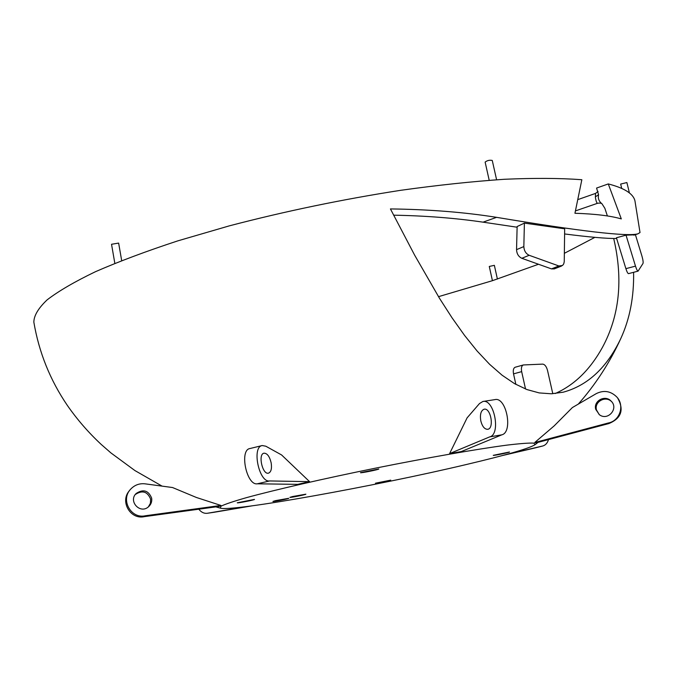 <?xml version="1.0" encoding="UTF-8"?>
<svg xmlns="http://www.w3.org/2000/svg" width="677" height="677" viewBox="0 0 677 677"><rect width="100%" height="100%" fill="white"/><g stroke="black" fill="none" stroke-linecap="round" stroke-linejoin="round"><path stroke-width="1.02" d="M254.476 499.389C254.704 499.905 237.263 503.341 237.28 502.783L254.484 499.406C254.992 499.871 237.001 503.417 237.28 502.791M390.705 480.128C390.866 480.535 375.481 483.64 375.473 483.2L390.705 480.145C391.145 480.501 375.219 483.716 375.473 483.217M509.485 451.999C509.967 452.414 492.991 455.9 493.254 455.342L509.485 451.999C509.679 452.448 493.254 455.824 493.262 455.333M378.824 468.966C379.374 469.508 360.206 473.375 360.486 472.664L378.824 468.966C379.086 469.542 360.46 473.291 360.486 472.648M489.2 180.268L485.13 162.099C487.254 160.449 489.623 159.899 492.255 160.449L496.596 179.752M621.698 188.392L620.657 184.076L626.885 182.545L629.407 192.953M114.836 263.353L111.536 244.27L118.636 243.094L121.682 260.603M492.433 280.684L489.276 266.459L494.354 265.333L497.4 279.051M292.625 496.529L305.877 494.185C306.342 494.582 289.638 497.908 289.908 497.358L292.625 496.529M275.556 500.633L288.757 498.297C289.214 498.695 272.653 501.979 272.924 501.437L275.556 500.633M616.654 238.507C606.507 238.617 589.159 237.102 564.61 233.954M517.11 227.218L483.039 222.158C455.418 218.096 425.613 215.768 393.616 215.176M633.596 272.306C634.061 296.873 629.805 318.935 620.817 338.483C606.981 367.594 587.771 385.509 563.188 392.203L551.349 393.786L539.231 392.922L526.943 389.563L514.545 383.647L502.106 375.219L489.615 364.311L477.09 350.991L464.574 335.437L452.05 317.818L439.517 298.337L414.62 255.119L390.434 208.931C428.846 209.396 464.227 212.197 496.579 217.342C580.147 231.28 627.24 236.781 637.869 233.844L640.019 232.558L634.958 200.917C633.35 193.757 624.456 188.096 608.276 183.932L621.308 218.908C610.569 215.794 595.117 213.915 574.942 213.263L581.848 179.718C560.201 178.119 534.415 177.975 504.483 179.27C472.377 181.461 437.714 185.151 400.488 190.339C342.308 199.385 285.288 211.216 229.427 225.83L177.941 240.826C146.477 251.15 119 261.44 95.508 271.68C74.707 281.674 58.586 291.068 47.128 299.86C38.318 308.221 33.892 315.66 33.85 322.193C38.995 352.438 50.183 380.212 67.421 405.523C77.313 419.706 88.577 432.671 101.211 444.425L110.918 452.913L134.935 470.574L162.082 486.128M523.837 246.58L516.543 249.652L517.135 226.541L524.396 223.122L523.837 246.58C524.083 250.778 525.86 253.68 529.169 255.288L558.872 265.968L562.528 265.477L563.713 263.92L564.246 261.737L564.669 228.801L524.396 223.122M626.022 235.156L635.458 234.809L641.957 256.134C643.023 259.883 643.362 262.337 642.972 263.514L638.089 271.13C637.395 271.02 636.524 269.353 635.491 266.137L626.022 235.156L616.425 237.771L625.895 268.659C626.936 271.866 627.807 273.525 628.527 273.635L628.552 273.626M516.543 249.652C516.771 253.824 518.54 256.71 521.849 258.301L551.476 268.887L554.302 268.887M466.461 464.49C376.48 485.908 231.246 512.184 220.262 508.105L220.99 506.184C225.306 504.12 233.819 501.268 246.538 497.629C275.251 489.776 323.733 478.647 375.947 468.061C428.194 457.584 477.226 449.046 506.794 445.144C519.953 443.562 528.932 442.885 533.73 443.113L535.185 444.603C529.465 448.394 506.557 455.02 466.461 464.49M535.989 442.91L534.712 442.546L554.243 425.816L572.395 407.546L596.293 393.608C603.892 389.893 610.739 391.035 616.832 397.027C624.905 405.557 619.81 421.001 608.242 423.007L608.911 423.548L535.989 442.91M461.265 451.584L449.613 453.59L467.096 417.861L479.494 403.543L482.853 401.495C494.151 398.423 501.149 434.338 489.699 436.885L501.767 434.846L461.265 451.584M220.93 505.448L145.403 515.756C130.932 519.208 120.21 499.685 130.712 489.116C134.647 485.003 139.411 483.243 145.005 483.827L172.542 487.533L196.415 497.485L220.93 505.448L219.331 506.396L144.421 516.636C130.289 519.995 119.592 501.175 129.552 490.563M309.575 481.652L269.624 480.949C259.003 482.819 251.539 446.82 262.236 445.542L265.807 446.211L281.581 454.944L309.575 481.652L297.702 484.36L257.294 483.801C246.546 485.705 239.159 449.833 249.974 448.529L262.033 445.593M607.387 215.955L604.857 208.288L602.014 203.845C598.908 201.34 597.766 198.31 598.578 194.781L596.572 188.062L608.276 183.932M555.182 393.54C574.367 385.061 590.099 369.701 602.386 347.479C619.523 315.854 623.305 279.559 613.726 238.6M534.948 447.971L502.275 455.579M534.246 448.123L542.615 446.033C545.459 445.263 547.431 443.113 548.514 439.585M506.726 454.385L542.116 446.126M617.661 398.051C624.262 409.83 621.351 418.327 608.911 423.548M611.763 401.816L611.729 401.774C605.813 395.309 594.11 401.588 596.471 409.932L599.221 414.603M534.712 442.546L608.242 423.007M595.701 409.28C593.314 400.869 605.12 394.53 611.077 401.055C619.04 408.307 607.963 421.28 599.407 414.739L595.701 409.28M483.073 401.461L494.912 399.616C506.328 396.536 513.335 432.281 501.767 434.846M449.613 453.59L489.699 436.885M480.814 420.933C479.798 414.451 480.898 410.55 484.131 409.204C490.74 407.461 494.498 428.533 487.702 429.303C484.597 429.345 482.303 426.552 480.814 420.933M151.665 498.154C152.139 501.665 151.03 504.593 148.331 506.938C139.927 514.3 128.029 501.065 136.204 493.457C143.312 488.836 148.466 490.402 151.665 498.154M145.403 515.756L144.421 516.636M148.348 506.921L150.396 503.299L150.632 499.177C147.476 491.494 142.365 489.936 135.315 494.498M271.164 462.856C272.01 468.636 271.105 472.072 268.464 473.172C262.448 474.949 257.793 453.979 264.022 453.184C267.237 453.251 269.615 456.476 271.164 462.856M269.624 480.949L257.294 483.801M198.793 509.206C201.289 512.328 204.149 513.674 207.374 513.268L247.24 506.489M207.915 513.158L214.905 512.159M251.929 505.871L215.684 512.015M525.538 389.021L521.662 371.631C521.019 367.958 521.578 365.732 523.363 364.954L542.7 364.116C544.833 364.421 546.441 366.511 547.515 370.387L552.796 393.718M515.866 384.401L513.53 373.873C512.887 370.209 513.462 367.983 515.256 367.213L523.287 364.979M575.645 210.75L576.093 210.691M578.463 199.393L595.498 193.427L595.413 197.557C596.014 201.103 596.699 203.015 597.478 203.303L597.495 203.295C599.83 202.922 601.354 203.1 602.031 203.853M438.493 296.67L492.407 280.693L538.511 264.25M564.364 253.308L594.88 237.365M496.579 217.342L483.039 222.158M635.491 266.137L625.895 268.659M558.872 265.968L551.476 268.887M529.169 255.288L521.849 258.301M521.662 371.631L513.53 373.873M598.578 194.781L595.32 196.855M637.878 233.844L633.833 235.156M220.262 508.105L215.811 506.878M535.185 444.603L538.02 442.377M578.293 404.101C595.684 384.358 609.859 362.483 620.817 338.483M638.089 271.13L628.527 273.635M554.175 268.938L561.572 266.027M534.745 448.022L542.615 446.033M611.729 401.774L611.077 401.055M136.204 493.457L135.324 494.481M207.374 513.268L215.142 512.125M576.042 210.699L597.461 203.312M595.506 193.427L598.079 191.489"/></g></svg>
